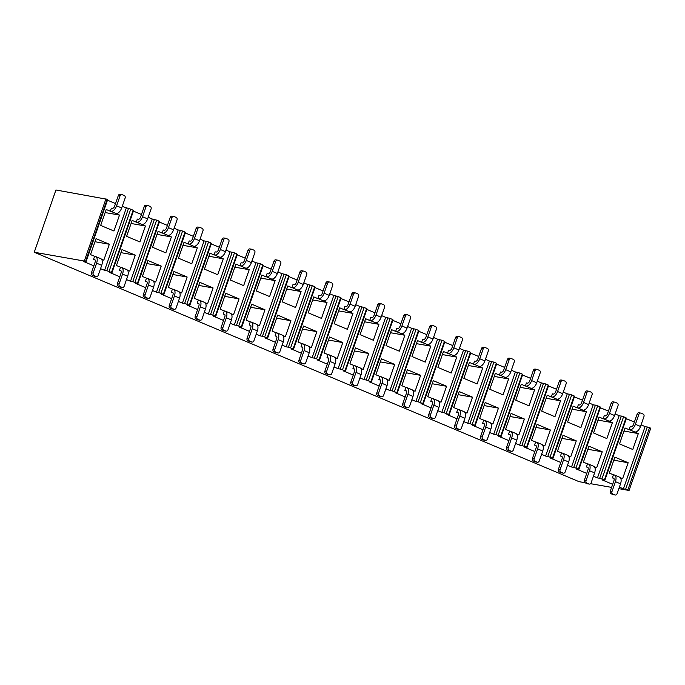 <?xml version="1.0" encoding="UTF-8"?>
<svg xmlns="http://www.w3.org/2000/svg" width="685" height="685" viewBox="0 0 685 685"><rect width="100%" height="100%" fill="white"/><g stroke="black" fill="none" stroke-linecap="round" stroke-linejoin="round"><path stroke-width="1.03" d="M148.174 217.316L152.207 219.012L130.518 281.278L126.494 279.574M119.789 276.757L109.686 272.502L111.895 272.887L111.467 272.493L133.147 210.226L133.575 210.629L111.895 272.887M133.412 211.1L141.47 214.499M121.117 270.986L119.473 270.301L120.509 270.481A2.612 1.379 112.8 0 1 120.663 270.524A2.612 1.379 112.8 0 1 121.031 273.178L117.366 283.718L119.087 284.018A1.961 1.653 100 0 0 119.978 286.501L118.257 286.202A1.961 1.653 -80 0 1 117.366 283.718M127.436 270.138L129.73 271.106L135.279 255.171L121.998 249.58L116.45 265.515L120.543 267.236L119.473 270.301M147.626 218.883L151.085 208.959A1.961 1.653 100 0 0 150.195 206.476L148.148 205.611A1.961 1.653 100 0 0 145.973 206.81L144.252 206.502L140.579 217.042A2.612 1.379 112.8 0 1 138.344 219.251L137.308 219.072L136.246 222.137L132.162 220.416L126.614 236.342L139.886 241.933L145.434 226.007L136.931 222.257A6.525 3.442 -67.2 0 0 142.523 216.734L147.626 218.883A6.525 3.442 112.8 0 1 142.043 224.406M174.11 228.242L178.143 229.937L156.463 292.204L152.43 290.5M145.725 287.683L135.63 283.427L137.839 283.813L137.411 283.41L159.091 221.152L159.519 221.555L137.839 283.813M159.357 222.026L167.414 225.416M147.052 281.912L145.417 281.227L146.444 281.407A2.612 1.379 112.8 0 1 146.607 281.449A2.612 1.379 112.8 0 1 146.975 284.095L143.302 294.636L145.032 294.944A1.961 1.653 100 0 0 145.922 297.427L144.201 297.119A1.961 1.653 -80 0 1 143.302 294.636M153.38 281.064L155.675 282.032L161.223 266.097L147.943 260.505L142.394 276.44L146.479 278.161L145.417 281.227M173.57 229.809L177.03 219.885A1.961 1.653 100 0 0 176.131 217.393L174.093 216.537A1.961 1.653 100 0 0 171.918 217.727L170.197 217.428L166.523 227.968A2.612 1.379 112.8 0 1 164.289 230.177L163.253 229.997L162.182 233.054L158.098 231.333L152.549 247.268L165.83 252.859L171.378 236.924L162.876 233.183A6.525 3.442 -67.2 0 0 168.459 227.66L173.57 229.809A6.525 3.442 112.8 0 1 167.979 235.332M200.054 239.168L204.087 240.863L182.407 303.121L178.374 301.426M171.67 298.6L161.566 294.353L163.775 294.738L163.347 294.336L185.027 232.078L185.464 232.48L163.775 294.738M185.292 232.951L193.35 236.342M172.997 292.837L171.353 292.144L172.389 292.332A2.612 1.379 112.8 0 1 172.552 292.375A2.612 1.379 112.8 0 1 172.92 295.021L169.246 305.561L170.976 305.87A1.961 1.653 100 0 0 171.867 308.353L170.137 308.044A1.961 1.653 -80 0 1 169.246 305.561M179.324 291.99L181.611 292.957L187.159 277.023L173.887 271.431L168.339 287.366L172.423 289.087L171.353 292.144M199.506 240.735L202.965 230.802A1.961 1.653 100 0 0 202.075 228.319L200.029 227.463A1.961 1.653 100 0 0 197.862 228.653L196.133 228.353L192.468 238.894A2.612 1.379 112.8 0 1 190.233 241.103L189.197 240.915L188.127 243.98L184.042 242.259L178.494 258.194L191.774 263.785L197.323 247.85L188.82 244.1A6.525 3.442 -67.2 0 0 194.403 238.585L199.506 240.735A6.525 3.442 112.8 0 1 193.923 246.257M225.999 250.093L230.032 251.789L208.343 314.047L204.318 312.351M197.614 309.526L187.51 305.279L189.719 305.664L189.291 305.262L210.971 243.004L211.4 243.406L189.719 305.664M211.237 243.877L219.294 247.268M198.941 303.763L197.297 303.07L198.333 303.25A2.612 1.379 112.8 0 1 198.487 303.301A2.612 1.379 112.8 0 1 198.856 305.947L195.191 316.487L196.912 316.795A1.961 1.653 100 0 0 197.802 319.278L196.081 318.97A1.961 1.653 -80 0 1 195.191 316.487M205.26 302.916L207.555 303.875L213.103 287.948L199.823 282.357L194.275 298.283L198.359 300.004L197.297 303.07M225.451 251.66L228.91 241.728A1.961 1.653 100 0 0 228.019 239.245L225.973 238.389A1.961 1.653 100 0 0 223.798 239.579L222.077 239.279L218.404 249.819A2.612 1.379 112.8 0 1 216.169 252.02L215.133 251.84L214.071 254.906L209.987 253.185L204.438 269.119L217.71 274.711L223.259 258.776L214.756 255.025A6.525 3.442 -67.2 0 0 220.347 249.503L225.451 251.66A6.525 3.442 112.8 0 1 219.868 257.175M251.934 261.019L255.967 262.715L234.287 324.973L230.254 323.277M223.55 320.452L213.455 316.196L215.664 316.59L215.236 316.187L236.916 253.929L237.344 254.332L215.664 316.59M237.181 254.803L245.23 258.194M224.877 314.689L223.242 313.995L224.269 314.175A2.612 1.379 112.8 0 1 224.432 314.227A2.612 1.379 112.8 0 1 224.8 316.872L221.127 327.413L222.856 327.713A1.961 1.653 100 0 0 223.747 330.196L222.017 329.896A1.961 1.653 -80 0 1 221.127 327.413M231.205 313.841L233.499 314.8L239.048 298.874L225.767 293.283L220.219 309.209L224.303 310.93L223.242 313.995M251.395 262.578L254.854 252.654A1.961 1.653 100 0 0 253.955 250.171L251.917 249.314A1.961 1.653 100 0 0 249.742 250.504L248.021 250.196L244.348 260.737A2.612 1.379 112.8 0 1 242.113 262.946L241.077 262.766L240.007 265.831L235.923 264.11L230.374 280.045L243.654 285.636L249.203 269.702L240.7 265.951A6.525 3.442 -67.2 0 0 246.283 260.428L251.395 262.578A6.525 3.442 112.8 0 1 245.804 268.1M277.879 271.936L281.912 273.64L260.231 335.898L256.199 334.203M249.494 331.377L239.39 327.122L241.6 327.516L241.171 327.113L262.852 264.855L263.288 265.249L241.6 327.516M263.117 265.729L271.174 269.119M250.821 325.615L249.177 324.921L250.213 325.101A2.612 1.379 112.8 0 1 250.376 325.152A2.612 1.379 112.8 0 1 250.744 327.798L247.071 338.339L248.801 338.638A1.961 1.653 100 0 0 249.691 341.121L247.961 340.822A1.961 1.653 -80 0 1 247.071 338.339M257.149 324.758L259.435 325.726L264.984 309.791L251.712 304.2L246.163 320.135L250.248 321.856L249.177 324.921M277.331 273.503L280.79 263.579A1.961 1.653 100 0 0 279.9 261.096L277.853 260.231A1.961 1.653 100 0 0 275.687 261.43L273.957 261.122L270.292 271.662A2.612 1.379 112.8 0 1 268.058 273.872L267.022 273.692L265.951 276.757L261.867 275.036L256.318 290.971L269.599 296.562L275.147 280.627L266.645 276.877A6.525 3.442 -67.2 0 0 272.228 271.354L277.331 273.503A6.525 3.442 112.8 0 1 271.748 279.026M303.823 282.862L307.848 284.566L286.167 346.824L282.143 345.129M275.438 342.303L265.335 338.048L267.544 338.433L267.116 338.039L288.796 275.772L289.224 276.175L267.544 338.433M289.061 276.646L297.119 280.045M276.757 336.532L275.122 335.847L276.158 336.027A2.612 1.379 112.8 0 1 276.312 336.07A2.612 1.379 112.8 0 1 276.68 338.724L273.015 349.264L274.736 349.564A1.961 1.653 100 0 0 275.627 352.047L273.906 351.748A1.961 1.653 -80 0 1 273.015 349.264M283.085 335.684L285.38 336.652L290.928 320.717L277.648 315.126L272.099 331.06L276.183 332.782L275.122 335.847M303.275 284.429L306.734 274.505A1.961 1.653 100 0 0 305.844 272.022L303.798 271.157A1.961 1.653 100 0 0 301.623 272.356L299.902 272.048L296.228 282.588A2.612 1.379 112.8 0 1 293.993 284.797L292.957 284.617L291.896 287.683L287.811 285.962L282.263 301.888L295.535 307.479L301.083 291.553L292.581 287.803A6.525 3.442 -67.2 0 0 298.172 282.28L303.275 284.429A6.525 3.442 112.8 0 1 297.692 289.952M329.759 293.788L333.792 295.483L312.112 357.75L308.079 356.046M301.374 353.229L291.279 348.973L293.488 349.359L293.052 348.956L314.74 286.698L315.168 287.101L293.488 349.359M315.006 287.572L323.055 290.962M302.701 347.458L301.058 346.773L302.094 346.952A2.612 1.379 112.8 0 1 302.256 346.995A2.612 1.379 112.8 0 1 302.624 349.641L298.951 360.182L300.681 360.49A1.961 1.653 100 0 0 301.571 362.973L299.842 362.665A1.961 1.653 -80 0 1 298.951 360.182M309.029 346.61L311.324 347.578L316.872 331.643L303.592 326.051L298.043 341.986L302.128 343.707L301.058 346.773M329.22 295.355L332.67 285.431A1.961 1.653 100 0 0 331.78 282.948L329.742 282.083A1.961 1.653 100 0 0 327.567 283.273L325.846 282.974L322.173 293.514A2.612 1.379 112.8 0 1 319.938 295.723L318.902 295.543L317.831 298.6L313.747 296.879L308.199 312.814L321.479 318.405L327.028 302.47L318.525 298.728A6.525 3.442 -67.2 0 0 324.108 293.206L329.22 295.355A6.525 3.442 112.8 0 1 323.628 300.878M355.703 304.714L359.736 306.409L338.056 368.667L334.023 366.972M327.319 364.146L317.215 359.899L319.424 360.284L318.996 359.882L340.676 297.624L341.113 298.026L319.424 360.284M340.942 298.497L348.999 301.888M328.646 358.383L327.002 357.69L328.038 357.878A2.612 1.379 112.8 0 1 328.201 357.921A2.612 1.379 112.8 0 1 328.569 360.567L324.895 371.107L326.625 371.416A1.961 1.653 100 0 0 327.516 373.899L325.786 373.59A1.961 1.653 -80 0 1 324.895 371.107M334.974 357.536L337.26 358.503L342.808 342.568L329.536 336.977L323.988 352.912L328.072 354.633L327.002 357.69M355.155 306.281L358.615 296.348A1.961 1.653 100 0 0 357.724 293.865L355.678 293.009A1.961 1.653 100 0 0 353.511 294.199L351.782 293.899L348.117 304.44A2.612 1.379 112.8 0 1 345.882 306.649L344.846 306.46L343.776 309.526L339.692 307.805L334.143 323.74L347.423 329.331L352.972 313.396L344.469 309.646A6.525 3.442 -67.2 0 0 350.052 304.131L355.155 306.281A6.525 3.442 112.8 0 1 349.573 311.803M381.648 315.639L385.672 317.335L363.992 379.593L359.967 377.897M353.263 375.072L343.159 370.825L345.368 371.21L344.94 370.808L366.621 308.55L367.049 308.952L345.368 371.21M366.886 309.423L374.943 312.814M354.582 369.309L352.946 368.616L353.982 368.804A2.612 1.379 112.8 0 1 354.136 368.847A2.612 1.379 112.8 0 1 354.505 371.493L350.84 382.033L352.561 382.341A1.961 1.653 100 0 0 353.451 384.824L351.73 384.516A1.961 1.653 -80 0 1 350.84 382.033M360.909 368.462L363.204 369.421L368.753 353.494L355.472 347.903L349.924 363.829L354.008 365.55L352.946 368.616M381.1 317.206L384.559 307.274A1.961 1.653 100 0 0 383.668 304.791L381.622 303.934A1.961 1.653 100 0 0 379.447 305.125L377.726 304.825L374.053 315.365A2.612 1.379 112.8 0 1 371.818 317.566L370.782 317.386L369.72 320.452L365.636 318.731L360.087 334.665L373.359 340.257L378.908 324.322L370.405 320.571A6.525 3.442 -67.2 0 0 375.996 315.049L381.1 317.206A6.525 3.442 112.8 0 1 375.517 322.721M407.584 326.565L411.616 328.261L389.936 390.518L385.903 388.823M379.199 385.998L369.104 381.742L371.313 382.136L370.876 381.733L392.565 319.475L392.993 319.878L371.313 382.136M392.83 320.349L400.879 323.74M380.526 380.235L378.882 379.541L379.918 379.721A2.612 1.379 112.8 0 1 380.081 379.773A2.612 1.379 112.8 0 1 380.449 382.418L376.776 392.959L378.505 393.258A1.961 1.653 100 0 0 379.396 395.742L377.666 395.442A1.961 1.653 -80 0 1 376.776 392.959M386.854 379.387L389.149 380.346L394.697 364.42L381.417 358.829L375.868 374.755L379.952 376.476L378.882 379.541M407.044 328.124L410.495 318.2A1.961 1.653 100 0 0 409.604 315.716L407.566 314.86A1.961 1.653 100 0 0 405.392 316.05L403.662 315.742L399.997 326.283A2.612 1.379 112.8 0 1 397.762 328.492L396.726 328.312L395.656 331.377L391.572 329.656L386.023 345.591L399.304 351.182L404.852 335.248L396.35 331.497A6.525 3.442 -67.2 0 0 401.932 325.974L407.044 328.124A6.525 3.442 112.8 0 1 401.453 333.646M433.528 337.482L437.561 339.186L415.881 401.444L411.848 399.749M405.143 396.923L395.039 392.668L397.249 393.062L396.82 392.659L418.501 330.401L418.929 330.795L397.249 393.062M418.766 331.275L426.823 334.665M406.47 391.161L404.826 390.467L405.862 390.647A2.612 1.379 112.8 0 1 406.025 390.698A2.612 1.379 112.8 0 1 406.393 393.344L402.72 403.885L404.441 404.184A1.961 1.653 100 0 0 405.34 406.667L403.611 406.368A1.961 1.653 -80 0 1 402.72 403.885M412.798 390.304L415.084 391.272L420.633 375.337L407.361 369.746L401.812 385.681L405.897 387.402L404.826 390.467M432.98 339.049L436.439 329.125A1.961 1.653 100 0 0 435.549 326.642L433.502 325.777A1.961 1.653 100 0 0 431.336 326.976L429.606 326.668L425.933 337.208A2.612 1.379 112.8 0 1 423.707 339.417L422.671 339.238L421.6 342.303L417.516 340.582L411.968 356.517L425.248 362.108L430.796 346.173L422.294 342.423A6.525 3.442 -67.2 0 0 427.877 336.9L432.98 339.049A6.525 3.442 112.8 0 1 427.397 344.572M459.472 348.408L463.497 350.112L441.816 412.37L437.792 410.675M431.088 407.849L420.984 403.593L423.193 403.979L422.765 403.585L444.445 341.318L444.873 341.721L423.193 403.979M444.711 342.192L452.768 345.591M432.406 402.078L430.771 401.393L431.807 401.573A2.612 1.379 112.8 0 1 431.961 401.615A2.612 1.379 112.8 0 1 432.329 404.27L428.664 414.81L430.385 415.11A1.961 1.653 100 0 0 431.276 417.593L429.555 417.293A1.961 1.653 -80 0 1 428.664 414.81M438.734 401.23L441.029 402.198L446.577 386.263L433.297 380.672L427.748 396.606L431.833 398.327L430.771 401.393M458.924 349.975L462.384 340.051A1.961 1.653 100 0 0 461.493 337.568L459.447 336.703A1.961 1.653 100 0 0 457.272 337.902L455.551 337.594L451.877 348.134A2.612 1.379 112.8 0 1 449.643 350.343L448.606 350.163L447.545 353.229L443.46 351.508L437.912 367.434L451.184 373.025L456.732 357.099L448.23 353.349A6.525 3.442 -67.2 0 0 453.821 347.826L458.924 349.975A6.525 3.442 112.8 0 1 453.342 355.498M485.408 359.334L489.441 361.029L467.761 423.296L463.728 421.592M457.023 418.775L446.928 414.519L449.137 414.904L448.701 414.502L470.389 352.244L470.818 352.647L449.137 414.904M470.655 353.117L478.704 356.508M458.351 413.004L456.707 412.319L457.743 412.498A2.612 1.379 112.8 0 1 457.905 412.541A2.612 1.379 112.8 0 1 458.274 415.196L454.6 425.727L456.33 426.036A1.961 1.653 100 0 0 457.22 428.519L455.491 428.219A1.961 1.653 -80 0 1 454.6 425.727M464.678 412.156L466.973 413.123L472.522 397.189L459.241 391.597L453.693 407.532L457.777 409.253L456.707 412.319M484.869 360.901L488.319 350.977A1.961 1.653 100 0 0 487.429 348.494L485.391 347.629A1.961 1.653 100 0 0 483.216 348.819L481.487 348.519L477.822 359.06A2.612 1.379 112.8 0 1 475.587 361.269L474.551 361.089L473.481 364.146L469.396 362.433L463.848 378.36L477.128 383.951L482.677 368.016L474.174 364.274A6.525 3.442 -67.2 0 0 479.757 358.752L484.869 360.901A6.525 3.442 112.8 0 1 479.277 366.424M511.353 370.26L515.385 371.955L493.705 434.213L489.672 432.518M482.968 429.7L472.864 425.445L475.073 425.83L474.645 425.428L496.325 363.17L496.753 363.572L475.073 425.83M496.591 364.043L504.648 367.434M484.295 423.929L482.651 423.236L483.687 423.424A2.612 1.379 112.8 0 1 483.85 423.467A2.612 1.379 112.8 0 1 484.218 426.113L480.545 436.653L482.266 436.961A1.961 1.653 100 0 0 483.165 439.445L481.435 439.136A1.961 1.653 -80 0 1 480.545 436.653M490.623 423.082L492.909 424.049L498.457 408.114L485.185 402.523L479.637 418.458L483.721 420.179L482.651 423.236M510.804 371.827L514.264 361.894A1.961 1.653 100 0 0 513.373 359.411L511.327 358.555A1.961 1.653 100 0 0 509.16 359.745L507.431 359.445L503.758 369.986A2.612 1.379 112.8 0 1 501.531 372.195L500.495 372.006L499.425 375.072L495.341 373.351L489.792 389.285L503.073 394.877L508.612 378.942L500.118 375.192A6.525 3.442 -67.2 0 0 505.701 369.677L510.804 371.827A6.525 3.442 112.8 0 1 505.222 377.349M537.297 381.185L541.321 382.881L519.641 445.139L515.617 443.443M508.912 440.618L498.808 436.371L501.018 436.756L500.589 436.354L522.27 374.096L522.698 374.498L501.018 436.756M522.535 374.969L530.592 378.36M510.231 434.855L508.595 434.162L509.631 434.35A2.612 1.379 112.8 0 1 509.786 434.393A2.612 1.379 112.8 0 1 510.154 437.039L506.489 447.579L508.21 447.887A1.961 1.653 100 0 0 509.101 450.37L507.379 450.062A1.961 1.653 -80 0 1 506.489 447.579M516.558 434.007L518.853 434.975L524.402 419.04L511.121 413.449L505.573 429.384L509.657 431.096L508.595 434.162M536.749 382.752L540.208 372.82A1.961 1.653 100 0 0 539.318 370.337L537.271 369.48A1.961 1.653 100 0 0 535.096 370.671L533.375 370.371L529.702 380.911A2.612 1.379 112.8 0 1 527.467 383.12L526.431 382.932L525.369 385.998L521.285 384.276L515.736 400.211L529.008 405.803L534.557 389.868L526.054 386.117A6.525 3.442 -67.2 0 0 531.646 380.603L536.749 382.752A6.525 3.442 112.8 0 1 531.166 388.267M563.233 392.111L567.266 393.806L545.585 456.064L541.552 454.369M534.848 451.543L524.753 447.288L526.962 447.682L526.525 447.279L548.214 385.021L548.642 385.424L526.962 447.682M548.479 385.895L556.528 389.285M536.175 445.781L534.531 445.087L535.567 445.267A2.612 1.379 112.8 0 1 535.73 445.319A2.612 1.379 112.8 0 1 536.098 447.964L532.425 458.505L534.154 458.804A1.961 1.653 100 0 0 535.045 461.288L533.315 460.988A1.961 1.653 -80 0 1 532.425 458.505M542.503 444.933L544.798 445.892L550.338 429.966L537.066 424.375L531.517 440.301L535.601 442.022L534.531 445.087M562.693 393.669L566.144 383.746A1.961 1.653 100 0 0 565.253 381.262L563.216 380.406A1.961 1.653 100 0 0 561.041 381.596L559.311 381.297L555.646 391.829A2.612 1.379 112.8 0 1 553.412 394.038L552.375 393.858L551.305 396.923L547.221 395.202L541.672 411.137L554.953 416.728L560.501 400.793L551.999 397.043A6.525 3.442 -67.2 0 0 557.581 391.52L562.693 393.669A6.525 3.442 112.8 0 1 557.102 399.192M589.177 403.037L593.21 404.732L571.53 466.99L567.497 465.295M560.792 462.469L550.689 458.214L552.898 458.608L552.47 458.205L574.15 395.947L574.578 396.341L552.898 458.608M574.415 396.82L582.473 400.211M562.12 456.707L560.476 456.013L561.512 456.193A2.612 1.379 112.8 0 1 561.674 456.244A2.612 1.379 112.8 0 1 562.042 458.89L558.369 469.43L560.09 469.73A1.961 1.653 100 0 0 560.989 472.213L559.26 471.914A1.961 1.653 -80 0 1 558.369 469.43M568.447 455.859L570.733 456.818L576.282 440.883L563.01 435.292L557.462 451.227L561.546 452.948L560.476 456.013M588.629 404.595L592.088 394.671A1.961 1.653 100 0 0 591.198 392.188L589.151 391.323A1.961 1.653 100 0 0 586.985 392.522L585.255 392.214L581.582 402.754A2.612 1.379 112.8 0 1 579.347 404.963L578.32 404.784L577.249 407.849L573.165 406.128L567.617 422.063L580.889 427.654L586.437 411.719L577.943 407.969A6.525 3.442 -67.2 0 0 583.526 402.446L588.629 404.595A6.525 3.442 112.8 0 1 583.046 410.118M615.121 413.954L619.146 415.658L597.466 477.916L593.441 476.221M586.737 473.395L576.633 469.139L578.842 469.533L578.414 469.131L600.094 406.864L600.522 407.267L578.842 469.533M600.36 407.738L608.417 411.137M588.055 467.632L586.42 466.939L587.456 467.119A2.612 1.379 112.8 0 1 587.61 467.17A2.612 1.379 112.8 0 1 587.978 469.816L584.314 480.356L586.035 480.656A1.961 1.653 100 0 0 586.925 483.139L585.204 482.839A1.961 1.653 -80 0 1 584.314 480.356M594.383 466.776L596.678 467.744L602.226 451.809L588.946 446.218L583.397 462.152L587.482 463.873L586.42 466.939M614.573 415.521L618.033 405.597A1.961 1.653 100 0 0 617.142 403.114L615.096 402.249A1.961 1.653 100 0 0 612.921 403.448L611.2 403.14L607.526 413.68A2.612 1.379 112.8 0 1 605.292 415.889L604.256 415.709L603.194 418.775L599.101 417.054L593.561 432.98L606.833 438.571L612.381 422.645L603.879 418.895A6.525 3.442 -67.2 0 0 609.47 413.372L614.573 415.521A6.525 3.442 112.8 0 1 608.991 421.044M640.518 426.447L643.968 416.523A1.961 1.653 100 0 0 643.078 414.04L641.04 413.175A1.961 1.653 100 0 0 638.865 414.365L637.136 414.065L633.471 424.606A2.612 1.379 112.8 0 1 631.236 426.815L630.2 426.635L629.13 429.692L625.045 427.979L619.497 443.906L632.777 449.497L638.326 433.571L629.823 429.82A6.525 3.442 -67.2 0 0 635.406 424.298L640.518 426.447A6.525 3.442 112.8 0 1 634.926 431.97M614 478.55L612.356 477.865L613.392 478.044A2.612 1.379 112.8 0 1 613.554 478.087A2.612 1.379 112.8 0 1 613.923 480.742L610.249 491.282L611.979 491.582A1.961 1.653 100 0 0 612.87 494.065L611.14 493.765A1.961 1.653 -80 0 1 610.249 491.282M620.327 477.702L622.614 478.669L628.162 462.735L614.89 457.143L609.342 473.078L613.426 474.799L612.356 477.865M641.057 424.88L645.09 426.575L623.41 488.842L619.377 487.138M612.673 484.321L602.577 480.065L604.787 480.45L604.35 480.048L626.03 417.79L626.467 418.192L604.787 480.45M626.304 418.663L634.353 422.054M93.845 265.831L83.741 261.576L85.95 261.97L85.522 261.567L107.203 199.301L55.93 189.985L34.25 252.243L579.022 481.658L584.947 482.702M593.21 404.732L597.645 405.837L575.957 468.095L578.414 469.131M575.957 468.095L573.739 467.375L595.419 405.118M571.53 466.99L573.739 467.375M567.266 393.806L571.701 394.911L550.021 457.169L552.47 458.205M550.021 457.169L547.794 456.458L569.475 394.192M545.585 456.064L547.794 456.458M541.321 382.881L545.757 383.985L524.076 446.243L526.525 447.279M524.076 446.243L521.85 445.533L543.53 383.266M519.641 445.139L521.85 445.533M515.385 371.955L519.821 373.06L498.132 435.326L500.589 436.354M498.132 435.326L495.914 434.607L517.595 372.349M493.705 434.213L495.914 434.607M489.441 361.029L493.876 362.142L472.196 424.4L474.645 425.428M472.196 424.4L469.97 423.681L491.65 361.423M467.761 423.296L469.97 423.681M463.497 350.112L467.932 351.217L446.252 413.475L448.701 414.502M446.252 413.475L444.026 412.755L465.706 350.497M441.816 412.37L444.026 412.755M437.561 339.186L441.996 340.291L420.316 402.549L422.765 403.585M420.316 402.549L418.09 401.83L439.77 339.572M415.881 401.444L418.09 401.83M411.616 328.261L416.052 329.365L394.372 391.623L396.82 392.659M394.372 391.623L392.145 390.904L413.826 328.646M389.936 390.518L392.145 390.904M385.672 317.335L390.108 318.439L368.427 380.697L370.876 381.733M368.427 380.697L366.201 379.987L387.881 317.72M363.992 379.593L366.201 379.987M359.736 306.409L364.172 307.514L342.491 369.78L344.94 370.808M342.491 369.78L340.265 369.061L361.945 306.803M338.056 368.667L340.265 369.061M333.792 295.483L338.227 296.588L316.547 358.854L318.996 359.882M316.547 358.854L314.321 358.135L336.001 295.877M312.112 357.75L314.321 358.135M307.848 284.566L312.283 285.671L290.603 347.929L293.052 348.956M290.603 347.929L288.376 347.209L310.057 284.951M286.167 346.824L288.376 347.209M281.912 273.64L286.347 274.745L264.667 337.003L267.116 338.039M264.667 337.003L262.441 336.284L284.121 274.026M260.231 335.898L262.441 336.284M255.967 262.715L260.403 263.819L238.722 326.077L241.171 327.113M238.722 326.077L236.496 325.358L258.176 263.1M234.287 324.973L236.496 325.358M230.032 251.789L234.458 252.893L212.778 315.151L215.236 316.187M212.778 315.151L210.552 314.441L232.232 252.174M208.343 314.047L210.552 314.441M204.087 240.863L208.523 241.968L186.842 304.234L189.291 305.262M186.842 304.234L184.616 303.515L206.296 241.257M182.407 303.121L184.616 303.515M178.143 229.937L182.578 231.042L160.898 293.308L163.347 294.336M160.898 293.308L158.672 292.589L180.352 230.331M156.463 292.204L158.672 292.589M152.207 219.012L156.634 220.125L134.954 282.383L137.411 283.41M134.954 282.383L132.727 281.663L154.416 219.405M130.518 281.278L132.727 281.663M122.23 206.39L130.698 209.199L109.018 271.457L111.467 272.493M109.018 271.457L106.791 270.738L128.472 208.48M126.263 208.094L104.582 270.352L106.791 270.738M104.582 270.352L100.549 268.657M105.978 198.787L84.298 261.045L85.522 261.567M84.298 261.045L34.25 252.243M645.09 426.575L649.526 427.688L627.845 489.946L629.07 490.46L618.846 488.662M611.602 487.386L590.564 483.687M627.845 489.946L625.619 489.227L647.299 426.969M623.41 488.842L625.619 489.227M619.146 415.658L623.581 416.763L601.901 479.021L604.35 480.048M601.901 479.021L599.675 478.301L621.355 416.043M597.466 477.916L599.675 478.301M649.526 427.688L650.75 428.202L629.07 490.46M597.645 405.837L600.094 406.864M623.581 416.763L626.03 417.79M107.203 199.301L107.639 199.703L85.95 261.97M107.468 200.183L115.525 203.573M130.698 209.199L133.147 210.226M156.634 220.125L159.091 221.152M182.578 231.042L185.027 232.078M208.523 241.968L210.971 243.004M234.458 252.893L236.916 253.929M260.403 263.819L262.852 264.855M286.347 274.745L288.796 275.772M312.283 285.671L314.74 286.698M338.227 296.588L340.676 297.624M364.172 307.514L366.621 308.55M390.108 318.439L392.565 319.475M416.052 329.365L418.501 330.401M441.996 340.291L444.445 341.318M467.932 351.217L470.389 352.244M493.876 362.142L496.325 363.17M519.821 373.06L522.27 374.096M545.757 383.985L548.214 385.021M571.701 394.911L574.15 395.947M121.682 207.957L125.141 198.034A1.961 1.653 100 0 0 124.25 195.55L122.213 194.686A1.961 1.653 100 0 0 120.038 195.884L118.308 195.576L114.643 206.117A2.612 1.379 112.8 0 1 112.408 208.326L111.372 208.146L110.302 211.211L106.218 209.49L100.669 225.425L113.95 231.008L119.498 215.081L110.996 211.331A6.525 3.442 -67.2 0 0 116.578 205.808L121.682 207.957A6.525 3.442 112.8 0 1 116.099 213.48M95.172 260.069L93.528 259.375L94.564 259.555A2.612 1.379 112.8 0 1 94.727 259.606A2.612 1.379 112.8 0 1 95.095 262.252L91.422 272.793L93.151 273.092A1.961 1.653 100 0 0 94.042 275.575L92.312 275.276A1.961 1.653 -80 0 1 91.422 272.793M101.5 259.213L103.786 260.18L109.335 244.245L96.063 238.654L90.514 254.589L94.599 256.31L93.528 259.375M628.162 462.735L613.82 460.209M613.426 474.799L614.12 474.919A6.525 3.442 -67.2 0 1 614.513 475.039L619.617 477.188A6.525 3.442 112.8 0 1 620.542 483.807L617.082 493.731A1.961 1.653 100 0 1 615.216 495.015L613.486 494.707A1.961 1.653 -80 0 1 613.186 494.621L611.14 493.765M638.326 433.571L623.975 431.045M629.13 429.692L629.823 429.82M620.542 483.807L615.43 481.658L611.979 491.582M615.43 481.658A6.525 3.442 -67.2 0 0 614.513 475.039M613.186 494.621L614.907 494.921L612.87 494.065M638.865 414.365L635.406 424.298M637.136 414.065A1.961 1.653 -80 0 1 639.011 412.781L640.732 413.089M602.226 451.809L587.876 449.291M587.482 463.873L588.175 463.993A6.525 3.442 -67.2 0 1 588.569 464.113L593.681 466.262A6.525 3.442 112.8 0 1 594.597 472.881L591.138 482.805A1.961 1.653 100 0 1 589.271 484.089L587.542 483.79A1.961 1.653 -80 0 1 587.242 483.696L585.204 482.839M576.282 440.883L561.94 438.366M561.546 452.948L562.231 453.068A6.525 3.442 -67.2 0 1 562.633 453.187L567.737 455.337A6.525 3.442 112.8 0 1 568.661 461.955L565.202 471.879A1.961 1.653 100 0 1 563.327 473.164L561.606 472.864A1.961 1.653 -80 0 1 561.306 472.77L559.26 471.914M550.338 429.966L535.995 427.44M535.601 442.022L536.295 442.142A6.525 3.442 -67.2 0 1 536.689 442.262L541.792 444.411A6.525 3.442 112.8 0 1 542.717 451.03L539.258 460.962A1.961 1.653 100 0 1 537.391 462.238L535.661 461.938A1.961 1.653 -80 0 1 535.362 461.844L533.315 460.988M524.402 419.04L510.051 416.514M509.657 431.096L510.351 431.225A6.525 3.442 -67.2 0 1 510.745 431.336L515.856 433.485A6.525 3.442 112.8 0 1 516.773 440.104L513.322 450.036A1.961 1.653 100 0 1 511.447 451.312L509.717 451.013A1.961 1.653 -80 0 1 509.417 450.927L507.379 450.062M498.457 408.114L484.115 405.589M483.721 420.179L484.406 420.299A6.525 3.442 -67.2 0 1 484.809 420.41L489.912 422.568A6.525 3.442 112.8 0 1 490.837 429.187L487.377 439.111A1.961 1.653 100 0 1 485.502 440.395L483.781 440.087A1.961 1.653 -80 0 1 483.482 440.001L481.435 439.136M472.522 397.189L458.171 394.663M457.777 409.253L458.471 409.373A6.525 3.442 -67.2 0 1 458.864 409.493L463.968 411.642A6.525 3.442 112.8 0 1 464.892 418.261L461.433 428.185A1.961 1.653 100 0 1 459.567 429.469L457.837 429.161A1.961 1.653 -80 0 1 457.537 429.075L455.491 428.219M446.577 386.263L432.226 383.746M431.833 398.327L432.526 398.447A6.525 3.442 -67.2 0 1 432.92 398.567L438.032 400.716A6.525 3.442 112.8 0 1 438.948 407.335L435.497 417.259A1.961 1.653 100 0 1 433.622 418.544L431.892 418.244A1.961 1.653 -80 0 1 431.593 418.15L429.555 417.293M420.633 375.337L406.291 372.82M405.897 387.402L406.582 387.522A6.525 3.442 -67.2 0 1 406.984 387.642L412.087 389.791A6.525 3.442 112.8 0 1 413.012 396.409L409.553 406.333A1.961 1.653 100 0 1 407.678 407.618L405.957 407.318A1.961 1.653 -80 0 1 405.657 407.224L403.611 406.368M394.697 364.42L380.346 361.894M379.952 376.476L380.646 376.596A6.525 3.442 -67.2 0 1 381.04 376.716L386.152 378.865A6.525 3.442 112.8 0 1 387.068 385.484L383.609 395.416A1.961 1.653 100 0 1 381.742 396.692L380.012 396.392A1.961 1.653 -80 0 1 379.713 396.298L377.666 395.442M368.753 353.494L354.41 350.968M354.008 365.55L354.702 365.679A6.525 3.442 -67.2 0 1 355.095 365.79L360.207 367.939A6.525 3.442 112.8 0 1 361.123 374.558L357.673 384.49A1.961 1.653 100 0 1 355.798 385.766L354.076 385.467A1.961 1.653 -80 0 1 353.768 385.381L351.73 384.516M342.808 342.568L328.466 340.043M328.072 354.633L328.757 354.753A6.525 3.442 -67.2 0 1 329.16 354.864L334.263 357.022A6.525 3.442 112.8 0 1 335.188 363.632L331.728 373.565A1.961 1.653 100 0 1 329.853 374.849L328.132 374.541A1.961 1.653 -80 0 1 327.832 374.455L325.786 373.59M316.872 331.643L302.522 329.117M302.128 343.707L302.821 343.827A6.525 3.442 -67.2 0 1 303.215 343.947L308.327 346.096A6.525 3.442 112.8 0 1 309.243 352.715L305.784 362.639A1.961 1.653 100 0 1 303.917 363.923L302.188 363.615A1.961 1.653 -80 0 1 301.888 363.529L299.842 362.665M290.928 320.717L276.586 318.2M276.183 332.782L276.877 332.901A6.525 3.442 -67.2 0 1 277.271 333.021L282.383 335.171A6.525 3.442 112.8 0 1 283.299 341.789L279.848 351.713A1.961 1.653 100 0 1 277.973 352.998L276.252 352.689A1.961 1.653 -80 0 1 275.944 352.604L273.906 351.748M264.984 309.791L250.642 307.274M250.248 321.856L250.933 321.976A6.525 3.442 -67.2 0 1 251.335 322.096L256.438 324.245A6.525 3.442 112.8 0 1 257.363 330.864L253.904 340.787A1.961 1.653 100 0 1 252.029 342.072L250.308 341.772A1.961 1.653 -80 0 1 250.008 341.678L247.961 340.822M239.048 298.874L224.697 296.348M224.303 310.93L224.997 311.05A6.525 3.442 -67.2 0 1 225.391 311.17L230.502 313.319A6.525 3.442 112.8 0 1 231.419 319.938L227.959 329.87A1.961 1.653 100 0 1 226.093 331.146L224.363 330.846A1.961 1.653 -80 0 1 224.064 330.752L222.017 329.896M213.103 287.948L198.761 285.422M198.359 300.004L199.052 300.133A6.525 3.442 -67.2 0 1 199.455 300.244L204.558 302.393A6.525 3.442 112.8 0 1 205.474 309.012L202.024 318.945A1.961 1.653 100 0 1 200.148 320.22L198.427 319.921A1.961 1.653 -80 0 1 198.119 319.835L196.081 318.97M187.159 277.023L172.817 274.497M172.423 289.087L173.108 289.207A6.525 3.442 -67.2 0 1 173.51 289.318L178.614 291.467A6.525 3.442 112.8 0 1 179.538 298.086L176.079 308.019A1.961 1.653 100 0 1 174.204 309.303L172.483 308.995A1.961 1.653 -80 0 1 172.183 308.909L170.137 308.044M161.223 266.097L146.873 263.571M146.479 278.161L147.172 278.281A6.525 3.442 -67.2 0 1 147.566 278.393L152.678 280.55A6.525 3.442 112.8 0 1 153.594 287.169L150.135 297.093A1.961 1.653 100 0 1 148.268 298.377L146.539 298.069A1.961 1.653 -80 0 1 146.239 297.984L144.201 297.119M135.279 255.171L120.937 252.654M120.543 267.236L121.228 267.356A6.525 3.442 -67.2 0 1 121.63 267.475L126.734 269.625A6.525 3.442 112.8 0 1 127.65 276.243L124.199 286.167A1.961 1.653 100 0 1 122.324 287.452L120.603 287.143A1.961 1.653 -80 0 1 120.295 287.058L118.257 286.202M109.335 244.245L94.992 241.728M94.599 256.31L95.283 256.43A6.525 3.442 -67.2 0 1 95.686 256.55L100.789 258.699A6.525 3.442 112.8 0 1 101.714 265.318L98.255 275.242A1.961 1.653 100 0 1 96.388 276.526L94.658 276.226A1.961 1.653 -80 0 1 94.359 276.132L92.312 275.276M612.381 422.645L598.039 420.119M603.194 418.775L603.879 418.895M586.437 411.719L572.095 409.193M577.249 407.849L577.943 407.969M560.501 400.793L546.15 398.268M551.305 396.923L551.999 397.043M534.557 389.868L520.215 387.35M525.369 385.998L526.054 386.117M508.612 378.942L494.27 376.425M499.425 375.072L500.118 375.192M482.677 368.016L468.326 365.499M473.481 364.146L474.174 364.274M456.732 357.099L442.39 354.573M447.545 353.229L448.23 353.349M430.796 346.173L416.446 343.647M421.6 342.303L422.294 342.423M404.852 335.248L390.501 332.722M395.656 331.377L396.35 331.497M378.908 324.322L364.566 321.796M369.72 320.452L370.405 320.571M352.972 313.396L338.621 310.879M343.776 309.526L344.469 309.646M327.028 302.47L312.677 299.953M317.831 298.6L318.525 298.728M301.083 291.553L286.741 289.027M291.896 287.683L292.581 287.803M275.147 280.627L260.797 278.101M265.951 276.757L266.645 276.877M249.203 269.702L234.861 267.176M240.007 265.831L240.7 265.951M223.259 258.776L208.916 256.25M214.071 254.906L214.756 255.025M197.323 247.85L182.972 245.333M188.127 243.98L188.82 244.1M171.378 236.924L157.036 234.407M162.182 233.054L162.876 233.183M145.434 226.007L131.092 223.481M136.246 222.137L136.931 222.257M119.498 215.081L105.147 212.555M110.302 211.211L110.996 211.331M594.597 472.881L589.494 470.732L586.035 480.656M589.494 470.732A6.525 3.442 -67.2 0 0 588.569 464.113M587.242 483.696L588.972 484.004L586.925 483.139M568.661 461.955L563.549 459.806L560.09 469.73M563.549 459.806A6.525 3.442 -67.2 0 0 562.633 453.187M561.306 472.77L563.027 473.078L560.989 472.213M542.717 451.03L537.614 448.88L534.154 458.804M537.614 448.88A6.525 3.442 -67.2 0 0 536.689 442.262M535.362 461.844L537.083 462.152L535.045 461.288M516.773 440.104L511.669 437.955L508.21 447.887M511.669 437.955A6.525 3.442 -67.2 0 0 510.745 431.336M509.417 450.927L511.147 451.227L509.101 450.37M490.837 429.187L485.725 427.029L482.266 436.961M485.725 427.029A6.525 3.442 -67.2 0 0 484.809 420.41M483.482 440.001L485.203 440.301L483.165 439.445M464.892 418.261L459.789 416.112L456.33 426.036M459.789 416.112A6.525 3.442 -67.2 0 0 458.864 409.493M457.537 429.075L459.267 429.375L457.22 428.519M438.948 407.335L433.845 405.186L430.385 415.11M433.845 405.186A6.525 3.442 -67.2 0 0 432.92 398.567M431.593 418.15L433.322 418.458L431.276 417.593M413.012 396.409L407.9 394.26L404.441 404.184M407.9 394.26A6.525 3.442 -67.2 0 0 406.984 387.642M405.657 407.224L407.378 407.532L405.34 406.667M387.068 385.484L381.965 383.335L378.505 393.258M381.965 383.335A6.525 3.442 -67.2 0 0 381.04 376.716M379.713 396.298L381.442 396.606L379.396 395.742M361.123 374.558L356.02 372.409L352.561 382.341M356.02 372.409A6.525 3.442 -67.2 0 0 355.095 365.79M353.768 385.381L355.498 385.681L353.451 384.824M335.188 363.632L330.076 361.483L326.625 371.416M330.076 361.483A6.525 3.442 -67.2 0 0 329.16 354.864M327.832 374.455L329.553 374.755L327.516 373.899M309.243 352.715L304.14 350.557L300.681 360.49M304.14 350.557A6.525 3.442 -67.2 0 0 303.215 343.947M301.888 363.529L303.618 363.829L301.571 362.973M283.299 341.789L278.196 339.64L274.736 349.564M278.196 339.64A6.525 3.442 -67.2 0 0 277.271 333.021M275.944 352.604L277.673 352.912L275.627 352.047M257.363 330.864L252.251 328.714L248.801 338.638M252.251 328.714A6.525 3.442 -67.2 0 0 251.335 322.096M250.008 341.678L251.729 341.986L249.691 341.121M231.419 319.938L226.315 317.789L222.856 327.713M226.315 317.789A6.525 3.442 -67.2 0 0 225.391 311.17M224.064 330.752L225.793 331.06L223.747 330.196M205.474 309.012L200.371 306.863L196.912 316.795M200.371 306.863A6.525 3.442 -67.2 0 0 199.455 300.244M198.119 319.835L199.849 320.135L197.802 319.278M179.538 298.086L174.427 295.937L170.976 305.87M174.427 295.937A6.525 3.442 -67.2 0 0 173.51 289.318M172.183 308.909L173.904 309.209L171.867 308.353M153.594 287.169L148.491 285.011L145.032 294.944M148.491 285.011A6.525 3.442 -67.2 0 0 147.566 278.393M146.239 297.984L147.969 298.283L145.922 297.427M127.65 276.243L122.546 274.094L119.087 284.018M122.546 274.094A6.525 3.442 -67.2 0 0 121.63 267.475M120.295 287.058L122.024 287.366L119.978 286.501M101.714 265.318L96.602 263.168L93.151 273.092M96.602 263.168A6.525 3.442 -67.2 0 0 95.686 256.55M94.359 276.132L96.08 276.44L94.042 275.575M612.921 403.448L609.47 413.372M586.985 392.522L583.526 402.446M561.041 381.596L557.581 391.52M535.096 370.671L531.646 380.603M509.16 359.745L505.701 369.677M483.216 348.819L479.757 358.752M457.272 337.902L453.821 347.826M431.336 326.976L427.877 336.9M405.392 316.05L401.932 325.974M379.447 305.125L375.996 315.049M353.511 294.199L350.052 304.131M327.567 283.273L324.108 293.206M301.623 272.356L298.172 282.28M275.687 261.43L272.228 271.354M249.742 250.504L246.283 260.428M223.798 239.579L220.347 249.503M197.862 228.653L194.403 238.585M171.918 217.727L168.459 227.66M145.973 206.81L142.523 216.734M120.038 195.884L116.578 205.808M611.2 403.14A1.961 1.653 -80 0 1 613.066 401.855L614.796 402.163M585.255 392.214A1.961 1.653 -80 0 1 587.131 390.938L588.852 391.238M559.311 381.297A1.961 1.653 -80 0 1 561.186 380.012L562.907 380.312M533.375 370.371A1.961 1.653 -80 0 1 535.242 369.087L536.971 369.386M507.431 359.445A1.961 1.653 -80 0 1 509.306 358.161L511.027 358.469M481.487 348.519A1.961 1.653 -80 0 1 483.362 347.235L485.091 347.543M455.551 337.594A1.961 1.653 -80 0 1 457.417 336.309L459.147 336.618M429.606 326.668A1.961 1.653 -80 0 1 431.481 325.392L433.203 325.692M403.662 315.742A1.961 1.653 -80 0 1 405.537 314.466L407.267 314.766M377.726 304.825A1.961 1.653 -80 0 1 379.593 303.541L381.322 303.84M351.782 293.899A1.961 1.653 -80 0 1 353.657 292.615L355.378 292.923M325.846 282.974A1.961 1.653 -80 0 1 327.713 281.689L329.442 281.997M299.902 272.048A1.961 1.653 -80 0 1 301.768 270.763L303.498 271.072M273.957 261.122A1.961 1.653 -80 0 1 275.832 259.846L277.553 260.146M248.021 250.196A1.961 1.653 -80 0 1 249.888 248.92L251.618 249.22M222.077 239.279A1.961 1.653 -80 0 1 223.944 237.995L225.673 238.294M196.133 228.353A1.961 1.653 -80 0 1 198.008 227.069L199.729 227.369M170.197 217.428A1.961 1.653 -80 0 1 172.063 216.143L173.793 216.451M144.252 206.502A1.961 1.653 -80 0 1 146.119 205.217L147.849 205.526M118.308 195.576A1.961 1.653 -80 0 1 120.183 194.3L121.904 194.6"/></g></svg>
